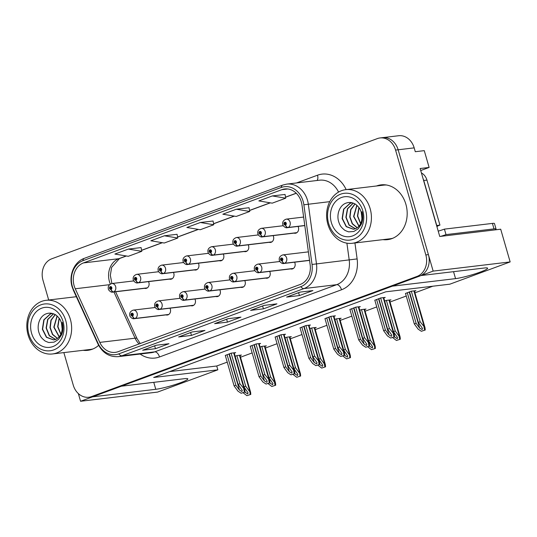 <?xml version="1.0" encoding="UTF-8"?>
<svg xmlns="http://www.w3.org/2000/svg" width="537" height="537" viewBox="0 0 537 537"><rect width="100%" height="100%" fill="white"/><g stroke="black" fill="none" stroke-linecap="round" stroke-linejoin="round"><path stroke-width="0.81" d="M240.717 287.302A4.598 3.806 -96.8 0 0 242.066 287.429A4.598 3.806 -96.8 0 0 245.12 281.536A4.598 3.806 -96.8 0 0 244.751 280.596M265.64 278.106A4.598 3.806 -96.8 0 0 266.99 278.233A4.598 3.806 -96.8 0 0 270.044 272.34A4.598 3.806 -96.8 0 0 269.668 271.393M215.793 296.505A4.598 3.806 -96.8 0 0 217.143 296.632A4.598 3.806 -96.8 0 0 220.197 290.739A4.598 3.806 -96.8 0 0 219.828 289.792M190.877 305.701A4.598 3.806 -96.8 0 0 192.226 305.835A4.598 3.806 -96.8 0 0 195.28 299.935A4.598 3.806 -96.8 0 0 194.904 298.995M165.953 314.904A4.598 3.806 -96.8 0 0 167.302 315.031A4.598 3.806 -96.8 0 0 170.357 309.137A4.598 3.806 -96.8 0 0 169.987 308.198M290.564 268.903A4.598 3.806 -96.8 0 0 291.906 269.03A4.598 3.806 -96.8 0 0 294.961 263.137A4.598 3.806 -96.8 0 0 294.591 262.19M294.021 233.125A4.598 3.806 -96.8 0 0 295.37 233.253A4.598 3.806 -96.8 0 0 298.424 227.359A4.598 3.806 -96.8 0 0 298.055 226.413M269.097 242.321A4.598 3.806 -96.8 0 0 270.447 242.449A4.598 3.806 -96.8 0 0 273.501 236.555A4.598 3.806 -96.8 0 0 273.132 235.615M244.181 251.524A4.598 3.806 -96.8 0 0 245.53 251.652A4.598 3.806 -96.8 0 0 248.584 245.758A4.598 3.806 -96.8 0 0 248.208 244.812M219.257 260.72A4.598 3.806 -96.8 0 0 220.606 260.854A4.598 3.806 -96.8 0 0 223.66 254.954A4.598 3.806 -96.8 0 0 223.291 254.014M194.334 269.923A4.598 3.806 -96.8 0 0 195.683 270.051A4.598 3.806 -96.8 0 0 198.737 264.157A4.598 3.806 -96.8 0 0 198.368 263.217M169.417 279.126A4.598 3.806 -96.8 0 0 170.766 279.253A4.598 3.806 -96.8 0 0 173.82 273.36A4.598 3.806 -96.8 0 0 173.444 272.413M144.493 288.322A4.598 3.806 -96.8 0 0 145.842 288.45A4.598 3.806 -96.8 0 0 148.897 282.556A4.598 3.806 -96.8 0 0 148.521 281.616M78.355 393.594L80.57 401.267L92.579 396.836L155.777 389.298A18.392 2.007 163.9 0 0 175.827 384.351A18.392 2.007 163.9 0 0 187.843 378.88A18.392 2.007 163.9 0 0 184.567 378.672L121.369 386.204L392.352 286.167L455.557 278.629A18.392 2.007 163.9 0 0 475.601 273.682A18.392 2.007 163.9 0 0 487.623 268.211A18.392 2.007 163.9 0 0 484.347 268.003L421.142 275.535L433.158 271.104L398.139 149.783A17.244 14.264 -96.8 0 0 382.606 137.647A17.244 14.264 -96.8 0 1 398.139 149.783L428.405 254.632A17.244 14.264 -96.8 0 1 419.659 276.085L94.062 396.286A17.244 14.264 -96.8 0 1 91.35 396.937L88.786 397.246A17.244 14.264 -96.8 0 0 91.498 396.595L417.095 276.387A17.244 14.264 -96.8 0 0 425.834 254.941L395.574 150.091A17.244 14.264 -96.8 0 0 380.035 137.949A17.244 14.264 -96.8 0 0 377.323 138.606L51.727 258.807A17.244 14.264 -96.8 0 0 42.987 280.26L48.686 300.002M433.158 271.104L510.15 261.922L500.706 229.205L439.756 236.475L420.135 168.511L429.123 167.443L420.726 170.544M380.035 137.949L398.642 135.733A17.244 14.264 -96.8 0 1 414.181 147.87L415.289 151.716L424.27 150.642L429.123 167.443M510.15 261.922L449.872 284.174L385.707 291.826L153.676 377.484L217.841 369.832L157.563 392.091L80.57 401.267M169.585 371.611L216.733 365.992L227.225 362.119M240.502 357.219L252.148 352.916M265.419 348.016L277.072 343.714M290.342 338.813L301.989 334.517M315.266 329.617L326.912 325.315M340.19 320.414L351.836 316.118M365.106 311.218L376.752 306.916M390.03 302.016L406.247 296.028M414.953 292.813L432.856 286.201M216.733 365.992L217.841 369.832M240.026 355.575L241.449 355.051L236.958 355.588L235.159 356.246M264.949 346.372L266.365 345.848L261.875 346.385L260.083 347.05M314.789 327.973L316.212 327.449L311.722 327.986L309.923 328.651M339.713 318.777L341.136 318.246L336.639 318.783L334.846 319.448M364.636 309.574L366.053 309.05L361.562 309.587L359.77 310.245M389.553 300.371L390.976 299.847L386.486 300.384L384.687 301.049M289.873 337.176L291.289 336.652L286.798 337.182L285.006 337.847M414.477 291.175L415.9 290.651L411.409 291.182L405.509 293.464M234.266 353.145L235.683 352.621L231.192 353.158L225.298 355.434M259.19 343.948L260.606 343.425L256.115 343.955L250.222 346.237M309.03 325.55L310.453 325.019L305.956 325.556L300.062 327.832M333.954 316.347L335.37 315.823L330.879 316.36L324.986 318.636M358.87 307.144L360.293 306.62L355.803 307.157L349.902 309.433M284.107 334.746L285.53 334.222L281.039 334.759L275.139 337.035M383.794 297.948L385.217 297.424L380.726 297.954L374.826 300.237M83.121 350.305A27.588 22.816 -96.8 0 0 87.786 350.332A27.588 22.816 -96.8 0 0 98.64 345.345M85.685 350.003A27.588 22.816 -96.8 0 0 89.068 350.131M382.894 239.636A27.588 22.816 -96.8 0 0 387.566 239.656A27.588 22.816 -96.8 0 0 405.891 204.295A27.588 22.816 -96.8 0 0 381.035 184.869A27.588 22.816 -96.8 0 0 376.497 185.99M385.465 239.334A27.588 22.816 -96.8 0 0 388.842 239.462M74.153 285.798A18.392 15.211 83.2 0 1 83.477 262.915L281.858 189.675A18.392 15.211 83.2 0 1 284.751 188.977A18.392 15.211 83.2 0 1 301.989 205.06L310.151 264.734A18.392 15.211 83.2 0 1 300.163 284.482L118.153 351.675A18.392 15.211 83.2 0 1 115.26 352.373A18.392 15.211 83.2 0 1 99.788 342.391L75.254 288.765A18.392 15.211 83.2 0 1 74.153 285.798M72.354 286.463A20.695 17.117 -96.8 0 0 73.589 289.799L98.123 343.432A20.695 17.117 -96.8 0 0 118.791 353.87L300.801 286.677A20.695 17.117 -96.8 0 0 312.031 264.459L303.868 204.785A20.695 17.117 -96.8 0 0 281.227 187.48L82.846 260.72A20.695 17.117 -96.8 0 0 72.354 286.463M285.04 194.448L272.333 195.931L258.834 200.912L272.232 203.161L285.724 198.18L285.033 194.414M249.054 207.732L236.34 209.215L222.848 214.196L236.24 216.445L249.739 211.464L249.047 207.698M141.09 247.591L128.377 249.074L114.884 254.055L128.276 256.303L141.775 251.323L141.083 247.557M177.076 234.3L164.369 235.79L150.87 240.771L164.268 243.019L177.76 238.032L177.069 234.273M213.068 221.016L200.355 222.499L186.863 227.48L200.254 229.729L213.753 224.748L213.061 220.989M63.863 352.601L73.247 385.103A17.244 14.264 -96.8 0 0 88.786 397.246M300.089 292.108L312.923 290.577L299.424 295.558L286.597 297.089L300.089 292.108M192.125 331.96L204.959 330.43L191.461 335.417L178.633 336.947L192.125 331.96M156.139 345.251L168.974 343.72L155.475 348.701L142.647 350.231L156.139 345.251M264.103 305.392L276.938 303.861L263.439 308.842L250.604 310.373L264.103 305.392M228.118 318.676L240.945 317.145L227.453 322.126L214.619 323.657L228.118 318.676M227.453 322.126L226.627 319.267M228.265 318.656L215.048 323.536A4.598 2.537 -110.3 0 1 214.941 323.583A4.598 2.537 -110.3 0 1 214.619 323.657M263.439 308.842L262.613 305.983M264.251 305.372L251.034 310.252A4.598 2.537 -110.3 0 1 250.933 310.292A4.598 2.537 -110.3 0 1 250.604 310.373M155.475 348.701L154.649 345.841M142.97 350.151L156.307 345.231L143.07 350.111A4.598 2.537 -110.3 0 1 142.97 350.151A4.598 2.537 -110.3 0 1 142.647 350.231M191.461 335.417L190.642 332.551M178.955 336.867L192.293 331.94L179.056 336.827A4.598 2.537 -110.3 0 1 178.955 336.867A4.598 2.537 -110.3 0 1 178.633 336.947M299.424 295.558L298.599 292.699M286.919 297.008L300.257 292.088L287.02 296.968A4.598 2.537 -110.3 0 1 286.919 297.008A4.598 2.537 -110.3 0 1 286.597 297.089M200.355 222.499L213.753 224.748M164.369 235.79L177.76 238.032M128.377 249.074L141.775 251.323M236.34 209.215L249.739 211.464M272.333 195.931L285.724 198.18M382.324 184.762A27.588 22.816 -96.8 0 0 379.068 185.681M378.847 298.646L387.667 329.208L391.795 335.155L391.466 336.33L388.976 334.887L385.418 330.033L383.619 330.698L387.452 335.92L390.668 338.055L394.567 336.773L394.359 334.558L389.466 328.543L380.646 297.981M309.54 260.284L284.59 263.264A2.873 1.571 -113.2 0 1 282.1 260.747A1.436 1.188 -96.8 0 0 281.254 258.022A1.436 1.188 -96.8 0 0 281.999 260.781L281.791 259.948A0.577 0.477 83.2 0 1 281.583 258.821A0.577 0.477 83.2 0 1 281.831 259.935L281.791 259.948M281.999 260.781A2.873 1.598 72.7 0 0 284.295 263.372A4.309 3.564 83.2 0 1 283.764 263.486L309.56 260.411M309.554 260.358L284.295 263.372M281.831 259.935L282.1 260.747M390.668 338.055L394.567 336.773M374.799 300.143L383.619 330.698M376.598 299.478L385.418 330.033M387.667 329.208L389.466 328.543M393.916 336.853L393.299 333.766M409.53 291.873L418.35 322.435L422.478 328.382L422.149 329.557L419.659 328.114L416.101 323.261L414.302 323.925L418.135 329.147L421.35 331.282L425.25 330.007L425.042 327.785L420.149 321.77L411.329 291.208M304.781 225.486L288.054 227.48A2.873 1.571 -113.2 0 1 285.556 224.969A1.436 1.188 -96.8 0 0 284.717 222.244A1.436 1.188 -96.8 0 0 285.462 225.003L285.254 224.171A0.577 0.477 83.2 0 1 285.046 223.043A0.577 0.477 83.2 0 1 285.295 224.157L285.254 224.171M285.462 225.003A2.873 1.598 72.7 0 0 287.758 227.587A4.309 3.564 83.2 0 1 287.228 227.701L304.794 225.607M304.788 225.56L287.758 227.587M285.295 224.157L285.556 224.969M421.35 331.282L425.25 330.007M405.482 293.37L414.302 323.925M407.281 292.705L416.101 323.261M418.35 322.435L420.149 321.77M424.599 330.08L423.982 326.993M353.93 307.849L362.75 338.404L366.872 344.358L366.549 345.533L364.052 344.083L360.502 339.236L358.696 339.901L362.529 345.123L365.744 347.251L369.644 345.976L369.443 343.761L364.549 337.739L355.729 307.184M293.417 268.44L259.673 272.46A2.873 1.571 -113.2 0 1 257.176 269.95A1.436 1.188 -96.8 0 0 256.337 267.225A1.436 1.188 -96.8 0 0 257.075 269.983L256.867 269.151A0.577 0.477 83.2 0 1 256.666 268.023A0.577 0.477 83.2 0 1 256.908 269.138L256.867 269.151M257.075 269.983A2.873 1.598 72.7 0 0 259.378 272.568A4.309 3.564 83.2 0 1 258.847 272.682L293.189 268.587M293.289 268.527L259.378 272.568M256.908 269.138L257.176 269.95M365.744 347.251L369.644 345.976M349.876 309.346L358.696 339.901M351.681 308.681L360.502 339.236M362.75 338.404L364.549 337.739M368.993 346.056L368.375 342.962M329.006 317.052L337.827 347.607L341.955 353.561L341.626 354.735L339.136 353.286L335.578 348.439L333.779 349.104L337.605 354.326L340.82 356.454L344.72 355.179L344.519 352.957L339.626 346.942L330.805 316.387M268.5 277.636L234.75 281.663A2.873 1.571 -113.2 0 1 232.252 279.146A1.436 1.188 -96.8 0 0 231.413 276.421A1.436 1.188 -96.8 0 0 232.159 279.186L231.95 278.347A0.577 0.477 83.2 0 1 231.742 277.226A0.577 0.477 83.2 0 1 231.991 278.334L231.95 278.347M232.159 279.186A2.873 1.598 72.7 0 0 234.454 281.771A4.309 3.564 83.2 0 1 233.924 281.885L268.265 277.79M268.366 277.73L234.454 281.771M231.991 278.334L232.252 279.146M340.82 356.454L344.72 355.179M324.959 318.542L333.779 349.104M326.758 317.877L335.578 348.439M337.827 347.607L339.626 346.942M344.076 355.252L343.458 352.165M304.083 326.248L312.903 356.81L317.031 362.757L316.702 363.932L314.212 362.482L310.655 357.635L308.856 358.3L312.688 363.522L315.904 365.657L319.804 364.375L319.596 362.16L314.702 356.145L305.882 325.583M243.576 286.839L209.826 290.859A2.873 1.571 -113.2 0 1 207.336 288.349A1.436 1.188 -96.8 0 0 206.49 285.624A1.436 1.188 -96.8 0 0 207.235 288.382L207.027 287.55A0.577 0.477 83.2 0 1 206.819 286.422A0.577 0.477 83.2 0 1 207.067 287.537L207.027 287.55M207.235 288.382A2.873 1.598 72.7 0 0 209.531 290.973A4.309 3.564 83.2 0 1 209 291.088L243.348 286.986M243.442 286.926L209.531 290.973M207.067 287.537L207.336 288.349M315.904 365.657L319.804 364.375M300.035 327.745L308.856 358.3M301.834 327.08L310.655 357.635M312.903 356.81L314.702 356.145M319.153 364.455L318.535 361.367M393.574 331.832L397.555 337.585L397.232 338.76L394.4 336.853M296.88 232.655L263.13 236.683A2.873 1.571 -113.2 0 1 260.64 234.166A1.436 1.188 -96.8 0 0 259.794 231.44A1.436 1.188 -96.8 0 0 260.539 234.206L260.331 233.367A0.577 0.477 83.2 0 1 260.123 232.246A0.577 0.477 83.2 0 1 260.371 233.353L260.331 233.367M260.539 234.206A2.873 1.598 72.7 0 0 262.835 236.79A4.309 3.564 83.2 0 1 262.304 236.904L296.652 232.81M296.746 232.749L262.835 236.79M260.371 233.353L260.64 234.166M399.676 339.283L399.058 336.189L400.125 336.988L400.327 339.203L396.427 340.478L400.327 339.203M386.412 300.411L395.232 330.967L399.058 336.189M392.614 337.531L396.427 340.478M393.507 331.604L395.232 330.967M368.651 341.029L372.638 346.788L372.309 347.963L369.483 346.056M271.957 241.858L238.206 245.879A2.873 1.571 -113.2 0 1 235.716 243.368A1.436 1.188 -96.8 0 0 234.877 240.643A1.436 1.188 -96.8 0 0 235.615 243.402L235.407 242.57A0.577 0.477 83.2 0 1 235.206 241.442A0.577 0.477 83.2 0 1 235.448 242.556L235.407 242.57M235.615 243.402A2.873 1.598 72.7 0 0 237.918 245.993A4.309 3.564 83.2 0 1 237.388 246.107L271.729 242.006M271.829 241.945L237.918 245.993M235.448 242.556L235.716 243.368M374.759 348.479L374.457 345.351L375.202 346.184L375.403 348.406L371.503 349.681L375.403 348.406M361.488 309.614L370.308 340.169L374.141 345.392M367.691 346.734L371.503 349.681M368.59 340.807L370.308 340.169M343.734 350.231L347.714 355.984L347.385 357.159L344.559 355.252M247.04 251.061L213.29 255.082A2.873 1.571 -113.2 0 1 210.793 252.565A1.436 1.188 -96.8 0 0 209.954 249.839A1.436 1.188 -96.8 0 0 210.699 252.605L210.491 251.772A0.577 0.477 83.2 0 1 210.282 250.645A0.577 0.477 83.2 0 1 210.531 251.759L210.491 251.772M210.699 252.605A2.873 1.598 72.7 0 0 212.994 255.189A4.309 3.564 83.2 0 1 212.464 255.303L246.805 251.209M246.906 251.148L212.994 255.189M210.531 251.759L210.793 252.565M349.835 357.682L349.54 354.554L350.278 355.387L350.486 357.602L346.587 358.884L350.486 357.602M336.565 318.81L345.385 349.372L349.218 354.595M342.774 355.937L346.587 358.884M343.667 350.003L345.385 349.372M318.81 359.434L322.791 365.187L322.462 366.362L319.636 364.455M222.117 260.257L188.366 264.285A2.873 1.571 -113.2 0 1 185.876 261.767A1.436 1.188 -96.8 0 0 185.03 259.042A1.436 1.188 -96.8 0 0 185.775 261.808L185.567 260.969A0.577 0.477 83.2 0 1 185.359 259.848A0.577 0.477 83.2 0 1 185.607 260.955L185.876 261.767M185.775 261.808A2.873 1.598 72.7 0 0 188.071 264.392A4.309 3.564 83.2 0 1 187.541 264.506L221.888 260.411M221.982 260.351L188.071 264.392M324.912 366.885L324.294 363.791L325.362 364.583L325.563 366.805L321.663 368.08L325.563 366.805M311.648 328.013L320.468 358.568L324.294 363.791M317.85 365.133L321.663 368.08M318.743 359.206L320.468 358.568M495.08 229.876A11.499 1.255 163.9 0 0 496.047 229.024A11.499 1.255 163.9 0 0 494 228.89L446.005 234.615A11.499 1.255 -16.1 0 1 440.709 236.361M438.212 231.138A11.499 1.255 163.9 0 0 444.421 229.124L446.005 234.615M496.047 229.024L494.463 223.533A11.499 1.255 163.9 0 0 492.416 223.405L444.421 229.124M423.062 178.64A11.499 9.505 83.2 0 1 423.74 180.486L436.735 225.5A11.499 9.505 -96.8 0 0 436.594 225.533M423.74 180.486L426.949 180.103A11.499 9.505 -96.8 0 0 421.411 172.934M436.735 225.5L439.944 225.117A11.499 9.505 -96.8 0 0 436.91 226.627M426.949 180.103L439.944 225.117M62.178 329.362L61.493 323.046M62.211 328.584L61.695 323.818M59.124 318.199L57.667 326.724L60.835 334.444M59.265 318.401L57.929 326.691L60.943 334.222M57.043 315.944L53.821 327.181L59.171 336.927M59.285 336.8L54.076 327.154L57.177 316.058M55.116 314.581L50.928 320.233L49.968 327.624L52.425 334.43L57.405 338.498M57.526 338.417L52.633 334.329L50.223 327.597L51.156 320.287L55.237 314.655M53.398 313.789L47.645 319.421L46.108 328.006L49.27 335.806L55.579 339.465M53.499 313.83L47.86 319.481L46.37 327.986L49.485 335.726L55.7 339.418M52.331 313.46L50.27 313.964L43.819 319.851L42.363 329.262L46.43 337.337L53.68 339.921L55.633 339.438C60.527 337.075 62.661 332.531 62.03 325.805L62.272 322.328C63.406 326.771 63.191 330.913 61.621 334.752L58.479 339.424L54.083 342.15L49.223 342.505C49.048 342.834 44.349 340.773 44.591 340.612C41.524 337.954 40.188 336.8 38.61 331.436C36.845 323.912 40.295 315.42 46.873 313.601C49.498 312.789 52.109 313.044 54.714 314.367C55.915 314.521 60.231 318.911 60.52 320.549A13.217 10.935 83.2 0 1 62.037 325.778M53.821 339.908L46.618 337.243L42.611 329.154L44.088 319.79L50.532 313.93L52.364 313.467M65.749 320.562A23.568 19.493 83.2 0 1 53.807 349.876A23.568 19.493 83.2 0 1 28.864 334.182A23.568 19.493 83.2 0 1 40.812 304.862A23.568 19.493 83.2 0 1 65.749 320.562M56.68 352.943A27.018 22.346 83.2 0 1 52.431 353.964A27.018 22.346 83.2 0 1 28.092 334.947A27.018 22.346 83.2 0 1 41.785 301.338A27.018 22.346 83.2 0 1 46.034 300.317A27.018 22.346 83.2 0 1 70.374 319.334A27.018 22.346 83.2 0 1 56.68 352.943M93.102 348.896A27.018 22.346 83.2 0 1 90.29 349.453L52.431 353.964M52.854 346.587A20.117 16.64 83.2 0 1 31.562 333.182A20.117 16.64 83.2 0 1 41.765 308.157A20.117 16.64 83.2 0 1 63.051 321.556A20.117 16.64 83.2 0 1 52.854 346.587M361.951 218.693L361.267 212.377M361.992 217.915L361.475 213.149M358.897 207.53L357.447 216.055L360.609 223.775M359.045 207.732L357.702 216.022L360.716 223.553M356.823 205.275L353.594 216.512L358.951 226.258M359.065 226.131L353.856 216.485L356.951 205.389M354.897 203.912L350.708 209.564L349.748 216.955L352.198 223.761L357.186 227.829M357.306 227.742L352.413 223.66L350.003 216.928L350.929 209.618L355.017 203.979M353.171 203.12L347.426 208.752L345.888 217.331L349.05 225.137L355.353 228.789M353.279 203.154L347.64 208.812L346.143 217.317L349.258 225.05L355.481 228.742M352.111 202.791L350.05 203.295L343.593 209.182L342.136 218.593L346.204 226.668L353.453 229.252L355.413 228.769C360.307 226.406 362.435 221.862 361.804 215.129L362.052 211.659C363.187 216.102 362.965 220.244 361.394 224.083L358.26 228.755L353.856 231.481L349.003 231.836C348.828 232.159 344.123 230.105 344.365 229.943C341.297 227.279 339.968 226.131 338.391 220.767C336.618 213.243 340.075 204.751 346.654 202.932C349.272 202.12 351.889 202.375 354.494 203.698C355.689 203.852 360.005 208.242 360.3 209.88A13.217 10.935 83.2 0 1 361.81 215.109M353.601 229.239L346.392 226.574L342.384 218.485L343.868 209.115L350.312 203.261L352.138 202.798M365.529 209.893A23.568 19.493 83.2 0 1 353.581 239.207A23.568 19.493 83.2 0 1 328.644 223.506A23.568 19.493 83.2 0 1 340.592 194.193A23.568 19.493 83.2 0 1 365.529 209.893M356.454 242.274A27.018 22.346 83.2 0 1 352.212 243.295A27.018 22.346 83.2 0 1 327.865 224.278A27.018 22.346 83.2 0 1 341.566 190.669A27.018 22.346 83.2 0 1 345.815 189.648A27.018 22.346 83.2 0 1 370.154 208.665A27.018 22.346 83.2 0 1 356.454 242.274M345.815 189.648L383.666 185.131A27.018 22.346 83.2 0 1 386.533 185.017M392.876 238.22A27.018 22.346 83.2 0 1 390.063 238.784L352.212 243.295M352.628 235.911A20.117 16.64 83.2 0 1 331.342 222.513A20.117 16.64 83.2 0 1 341.539 197.488A20.117 16.64 83.2 0 1 362.831 210.887A20.117 16.64 83.2 0 1 352.628 235.911M279.166 335.45L287.986 366.006L292.108 371.96L291.786 373.134L289.289 371.685L285.731 366.838L283.932 367.503L287.765 372.725L290.98 374.853L294.88 373.577L294.679 371.356L289.785 365.341L280.965 334.786M218.653 296.041L184.903 300.062A2.873 1.571 -113.2 0 1 182.412 297.545A1.436 1.188 -96.8 0 0 181.573 294.82A1.436 1.188 -96.8 0 0 182.312 297.585L182.103 296.753A0.577 0.477 83.2 0 1 181.902 295.625A0.577 0.477 83.2 0 1 182.144 296.739L182.412 297.545M182.312 297.585A2.873 1.598 72.7 0 0 184.614 300.17A4.309 3.564 83.2 0 1 184.084 300.284L218.425 296.189M218.525 296.129L184.614 300.17M290.98 374.853L294.88 373.577M275.112 336.947L283.932 367.503M276.911 336.283L285.731 366.838M287.986 366.006L289.785 365.341M294.229 373.658L293.611 370.564M254.243 344.653L263.063 375.209L267.184 381.156L266.862 382.337L264.372 380.887L260.814 376.041L259.015 376.706L262.841 381.921L266.057 384.056L269.957 382.78L269.755 380.558L264.862 374.544L256.042 343.989M193.736 305.238L159.986 309.265A2.873 1.571 -113.2 0 1 157.489 306.748A1.436 1.188 -96.8 0 0 156.65 304.023A1.436 1.188 -96.8 0 0 157.395 306.788L157.187 305.949A0.577 0.477 83.2 0 1 156.979 304.828A0.577 0.477 83.2 0 1 157.227 305.936L157.489 306.748M157.395 306.788A2.873 1.598 72.7 0 0 159.69 309.372A4.309 3.564 83.2 0 1 159.16 309.487L193.501 305.392M193.602 305.331L159.69 309.372M266.057 384.056L269.957 382.78M250.195 346.143L259.015 376.706M251.994 345.479L260.814 376.041M263.063 375.209L264.862 374.544M269.305 382.854L268.695 379.766M229.319 353.849L238.139 384.411L242.268 390.359L241.939 391.533L239.448 390.084L235.891 385.237L234.092 385.902L237.925 391.124L241.133 393.259L245.04 391.976L244.832 389.761L239.938 383.747L231.118 353.185M168.813 314.44L135.062 318.461A2.873 1.571 -113.2 0 1 132.572 315.951A1.436 1.188 -96.8 0 0 131.726 313.225A1.436 1.188 -96.8 0 0 132.471 315.984L132.263 315.152A0.577 0.477 83.2 0 1 132.055 314.024A0.577 0.477 83.2 0 1 132.303 315.138L132.263 315.152M132.471 315.984A2.873 1.598 72.7 0 0 134.767 318.575A4.309 3.564 83.2 0 1 134.237 318.683L168.584 314.588M168.678 314.528L134.767 318.575M132.303 315.138L132.572 315.951M241.133 393.259L245.04 391.976M225.272 355.346L234.092 385.902M227.07 354.682L235.891 385.237M238.139 384.411L239.938 383.747M244.389 392.057L243.771 388.963M293.887 368.63L297.867 374.383L297.545 375.564L294.712 373.658M197.193 269.46L163.443 273.481A2.873 1.571 -113.2 0 1 160.952 270.97A1.436 1.188 -96.8 0 0 160.113 268.245A1.436 1.188 -96.8 0 0 160.852 271.004L160.644 270.171A0.577 0.477 83.2 0 1 160.435 269.044A0.577 0.477 83.2 0 1 160.684 270.158L160.952 270.97M160.852 271.004A2.873 1.598 72.7 0 0 163.154 273.595A4.309 3.564 83.2 0 1 162.624 273.702L196.965 269.608M197.066 269.547L163.154 273.595M299.988 376.081L299.693 372.953L300.438 373.786L300.639 376.007L296.739 377.283L300.639 376.007M286.724 337.216L295.545 367.771L299.377 372.993M292.927 374.336L296.739 377.283M293.826 368.409L295.545 367.771M268.97 377.833L272.95 383.586L272.621 384.761L269.796 382.854M172.276 278.663L138.526 282.684A2.873 1.571 -113.2 0 1 136.029 280.166A1.436 1.188 -96.8 0 0 135.19 277.441A1.436 1.188 -96.8 0 0 135.935 280.207L135.727 279.374A0.577 0.477 83.2 0 1 135.519 278.247A0.577 0.477 83.2 0 1 135.76 279.354L136.029 280.166M135.935 280.207A2.873 1.598 72.7 0 0 138.231 282.791A4.309 3.564 83.2 0 1 137.7 282.905L172.041 278.81M172.142 278.75L138.231 282.791M275.072 385.284L274.454 382.19L275.515 382.988L275.723 385.204L271.816 386.486L275.723 385.204M261.801 346.412L270.621 376.974L274.454 382.19M268.01 383.539L271.816 386.486M268.903 377.605L270.621 376.974M244.046 387.036L248.027 392.789L247.698 393.963L244.872 392.057M147.353 287.859L113.602 291.886A2.873 1.571 -113.2 0 1 111.112 289.369A1.436 1.188 -96.8 0 0 110.266 286.644A1.436 1.188 -96.8 0 0 111.011 289.403L110.803 288.57A0.577 0.477 83.2 0 1 110.595 287.443A0.577 0.477 83.2 0 1 110.844 288.557L110.803 288.57M111.011 289.403A2.873 1.598 72.7 0 0 113.307 291.994A4.309 3.564 83.2 0 1 112.777 292.108L147.125 288.013M147.219 287.946L113.307 291.994M110.844 288.557L111.112 289.369M250.148 394.48L249.853 391.352L250.591 392.185L250.799 394.406L246.899 395.682L250.799 394.406M236.884 355.615L245.698 386.17L249.53 391.392M243.086 392.735L246.899 395.682M243.979 386.808L245.698 386.17M153.77 382.344L155.777 389.298M414.181 147.87L395.574 150.091M453.543 271.675L455.557 278.629M83.477 262.915L118.764 258.706A18.392 15.211 -96.8 0 0 109.441 281.589A18.392 15.211 -96.8 0 0 110.307 284.019M296.552 182.942L317.501 175.21A5.746 3.168 -110.3 0 1 316.998 180.506M317.501 175.21A28.736 23.769 83.2 0 1 346.15 189.608M338.558 192.085A22.99 19.017 -96.8 0 0 319.495 180.204L286.771 184.11A22.99 19.017 83.2 0 1 308.319 204.208L316.481 263.882A22.99 19.017 83.2 0 1 303.996 288.57L121.986 355.762A5.746 3.168 -110.3 0 1 118.791 353.87M281.227 187.48A5.746 3.168 -110.3 0 1 282.751 185.077L84.369 258.317C74.213 261.761 68.514 275.286 72.092 286.751L73.421 290.336A5.746 1.168 -24.6 0 1 73.589 289.799M300.801 286.677A5.746 3.168 69.7 0 0 303.996 288.57L336.719 284.67A22.99 19.017 -96.8 0 0 349.204 259.982L346.902 243.167M312.031 264.459L357.118 258.915A28.736 23.769 83.2 0 1 341.512 289.772L159.502 356.971A28.736 23.769 83.2 0 1 140.144 354.037M73.421 290.336L97.962 343.962A5.746 1.168 -24.6 0 1 98.123 343.432M159.502 356.971A5.746 3.168 -110.3 0 0 154.71 351.863L121.986 355.762A22.99 19.017 83.2 0 1 118.375 356.635L151.098 352.735A22.99 19.017 -96.8 0 0 154.71 351.863L336.719 284.67A5.746 3.168 -110.3 0 1 341.512 289.772M303.868 204.785L329.752 201.65M84.369 258.317A5.746 3.168 69.7 0 0 82.846 260.72M354.937 242.972L357.118 258.915M91.498 396.595L94.062 396.286M417.095 276.387L419.659 276.085M425.834 254.941L428.405 254.632M281.858 189.675L287.725 188.977M296.216 193.199L285.536 197.139M270.165 202.811L249.544 210.423M234.179 216.102L213.558 223.714M198.193 229.386L177.572 236.998M162.208 242.67L141.587 250.282M126.215 255.954L118.764 258.706A10.344 5.706 -110.3 0 0 119.496 258.532L111.636 267.359L110.34 275.306L111.891 283.529M75.254 288.765L109.434 284.691M99.788 342.391L135.076 338.189A18.392 15.211 -96.8 0 0 139.083 343.948M113.931 291.967L135.076 338.189A10.344 2.101 155.4 0 1 137.009 338.545L140.217 343.532M308.392 251.866L282.744 254.921A4.309 3.564 83.2 0 1 286.63 257.955A4.309 3.564 83.2 0 1 284.59 263.264M383.21 297.659L393.621 333.725M378.551 298.76L388.976 334.887M303.627 217.062L286.208 219.143A4.309 3.564 83.2 0 1 290.094 222.177A4.309 3.564 83.2 0 1 288.054 227.48M413.893 290.886L424.304 326.952M409.234 291.987L419.659 328.114M279.844 261.499L257.827 264.123A4.309 3.564 83.2 0 1 261.707 267.158A4.309 3.564 83.2 0 1 259.673 272.46M358.286 306.862L368.697 342.928M353.628 307.963L364.052 344.083M254.921 270.695L232.904 273.32A4.309 3.564 83.2 0 1 236.79 276.36A4.309 3.564 83.2 0 1 234.75 281.663M333.37 316.058L343.774 352.124M328.704 317.159L339.136 353.286M230.004 279.898L207.98 282.522A4.309 3.564 83.2 0 1 211.867 285.556A4.309 3.564 83.2 0 1 209.826 290.859M308.446 325.261L318.857 361.327M303.788 326.362L314.212 362.482M283.308 225.715L261.284 228.339A4.309 3.564 83.2 0 1 265.171 231.38A4.309 3.564 83.2 0 1 263.13 236.683M388.969 300.089L399.38 336.155M394.567 336.726L394.735 337.31M258.384 234.917L236.367 237.542A4.309 3.564 83.2 0 1 240.247 240.576A4.309 3.564 83.2 0 1 238.206 245.879M364.052 309.285L374.457 345.351M369.644 345.922L369.818 346.513M233.461 244.12L211.444 246.745A4.309 3.564 83.2 0 1 215.33 249.779A4.309 3.564 83.2 0 1 213.29 255.082M339.129 318.488L349.54 354.554M344.727 355.125L344.895 355.709M208.537 253.316L186.52 255.941A4.309 3.564 83.2 0 1 190.407 258.982A4.309 3.564 83.2 0 1 188.366 264.285M314.205 327.691L324.617 363.757M319.804 364.328L319.971 364.912M492.416 223.405L494 228.89M205.08 289.101L183.063 291.725A4.309 3.564 83.2 0 1 186.943 294.759A4.309 3.564 83.2 0 1 184.903 300.062M283.523 334.464L293.934 370.53M278.864 335.558L289.289 371.685M180.157 298.297L158.14 300.921A4.309 3.564 83.2 0 1 162.026 303.962A4.309 3.564 83.2 0 1 159.986 309.265M258.599 343.66L269.01 379.726M253.941 344.761L264.372 380.887M155.233 307.5L133.216 310.124A4.309 3.564 83.2 0 1 137.103 313.158A4.309 3.564 83.2 0 1 135.062 318.461M233.682 352.863L244.093 388.929M229.017 353.964L239.448 390.084M183.62 262.519L161.603 265.144A4.309 3.564 83.2 0 1 165.483 268.178A4.309 3.564 83.2 0 1 163.443 273.481M289.282 336.887L299.693 372.953M294.88 373.524L295.048 374.114M158.697 271.722L136.68 274.347A4.309 3.564 83.2 0 1 140.566 277.381A4.309 3.564 83.2 0 1 138.526 282.684M264.365 346.09L274.776 382.156M269.963 382.727L270.131 383.311M133.773 280.918L111.756 283.543A4.309 3.564 83.2 0 1 115.643 286.577A4.309 3.564 83.2 0 1 113.602 291.886M239.442 355.293L249.853 391.352M245.04 391.929L245.208 392.513M97.962 343.962C102.533 352.943 109.333 357.172 118.375 356.635M286.771 184.11L282.751 185.077M115.603 291.766L137.009 338.545M296.29 193.266L285.55 197.227M270.346 202.845L249.564 210.517M234.354 216.129L213.578 223.801M198.368 229.413L177.586 237.085M162.382 242.704L141.6 250.37M126.396 255.988L119.496 258.532M228.285 318.656L214.941 323.583M264.271 305.372L250.933 310.292M282.744 254.921C279.878 256.008 278.757 257.834 279.374 260.418C278.992 260.875 281.771 264.204 283.764 263.486M383.693 297.605L394.359 334.558M286.208 219.143C283.341 220.224 282.214 222.056 282.831 224.634C282.455 225.097 285.234 228.42 287.228 227.701M414.376 290.832L425.042 327.785M257.827 264.123C254.954 265.204 253.833 267.037 254.451 269.614C254.068 270.077 256.847 273.4 258.847 272.682M358.776 306.802L369.443 343.761M232.904 273.32C230.037 274.407 228.91 276.24 229.527 278.817C229.151 279.274 231.93 282.603 233.924 281.885M333.853 316.004L344.519 352.957M207.98 282.522C205.114 283.603 203.986 285.436 204.604 288.013C204.228 288.476 207.007 291.799 209 291.088M308.929 325.2L319.596 362.16M261.284 228.339C258.418 229.427 257.29 231.259 257.908 233.837C257.532 234.293 260.311 237.623 262.304 236.904M389.459 300.029L400.125 336.988M236.367 237.542C233.494 238.623 232.373 240.455 232.991 243.033C232.608 243.496 235.387 246.819 237.388 246.107M364.536 309.231L375.202 346.184M211.444 246.745C208.578 247.826 207.45 249.658 208.067 252.236C207.691 252.699 210.464 256.021 212.464 255.303M339.612 318.428L350.278 355.387M186.52 255.941C183.654 257.028 182.526 258.854 183.144 261.438C182.768 261.895 185.547 265.224 187.541 264.506M314.689 327.63L325.362 364.583M76.335 296.706L46.034 300.317M183.063 291.725C180.19 292.806 179.069 294.638 179.687 297.216C179.304 297.679 182.083 301.002 184.084 300.284M284.013 334.403L294.679 371.356M158.14 300.921C155.274 302.009 154.146 303.835 154.763 306.419C154.388 306.875 157.166 310.205 159.16 309.487M259.089 343.606L269.755 380.558M133.216 310.124C130.35 311.205 129.222 313.037 129.84 315.615C129.464 316.078 132.243 319.401 134.237 318.683M234.166 352.802L244.832 389.761M161.603 265.144C158.73 266.224 157.609 268.057 158.227 270.635C157.844 271.098 160.623 274.42 162.624 273.702M289.772 336.833L300.438 373.786M136.68 274.347C133.814 275.427 132.686 277.26 133.304 279.837C132.921 280.294 135.7 283.623 137.7 282.905M264.848 346.029L275.515 382.988M111.756 283.543C108.89 284.63 107.762 286.456 108.38 289.04C108.004 289.497 110.783 292.826 112.777 292.108M239.925 355.232L250.591 392.185"/></g></svg>
